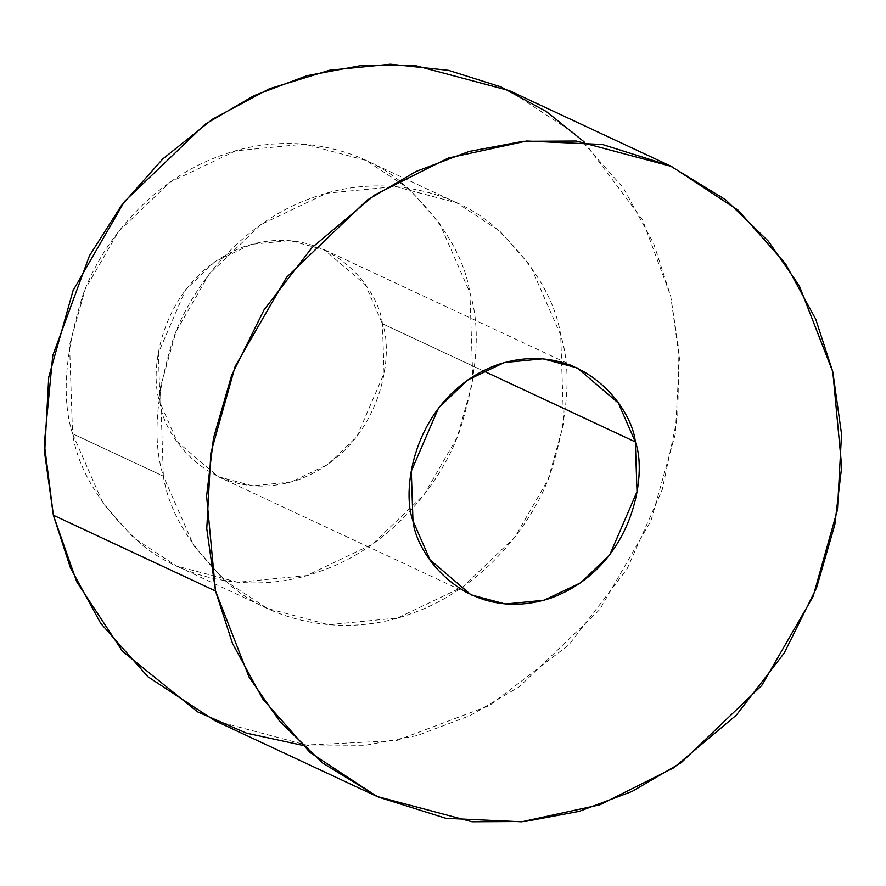 <?xml version="1.0" encoding="UTF-8"?>
<svg xmlns="http://www.w3.org/2000/svg" width="886" height="886" viewBox="0 0 886 886"><rect width="100%" height="100%" fill="white"/><g stroke="black" fill="none" stroke-linecap="round" stroke-linejoin="round"><path stroke-width="0.66" stroke-dasharray="4.43 3.32" d="M72.552 433.741C61.422 398.501 64.9 352.174 82.996 294.75C103.009 239.22 154.773 178.186 222.408 155.061C289.667 130.286 359.904 148.017 400.882 181.885C441.062 218.62 464.065 255.545 469.901 292.668C481.043 327.898 477.554 374.235 459.457 431.659C439.456 487.178 387.691 548.224 320.045 571.337C252.798 596.112 182.549 578.392 141.583 544.513C101.403 507.778 78.389 470.854 72.552 433.741L102.986 503.259L133.421 537.713L176.469 565.977L237.692 582.279L306.678 575.579L372.319 544.248L424.128 494.598L457.231 437.252L472.891 381.534L469.901 292.668L439.478 223.139L409.033 188.685L365.996 160.421L304.762 144.119L235.776 150.819L170.134 182.151L118.325 231.8L85.222 289.157L69.573 344.864L72.552 433.741L163.356 476.17C169.182 513.282 192.196 550.217 232.376 586.942C273.353 620.82 343.591 638.54 410.838 613.777C478.484 590.652 530.249 529.606 550.25 474.088C568.358 416.664 571.835 370.337 560.694 335.096C554.869 297.973 531.855 261.049 491.675 224.324C450.697 190.446 380.459 172.726 313.201 197.489C245.566 220.614 193.801 281.659 173.8 337.178C155.692 394.602 152.215 440.929 163.356 476.17L160.366 387.293L176.015 331.585L209.118 274.228L260.927 224.579L326.569 193.248L395.566 186.547L456.788 202.861L499.837 231.113L530.271 265.567L560.694 335.096L563.684 423.973L548.035 479.68L514.921 537.038L463.123 586.687L397.482 618.018L328.485 624.719L267.262 608.405L224.213 580.153L193.779 545.698L163.356 476.17L72.552 433.741M382.42 323.722C378.898 288.061 326.58 219.086 243.905 246.718C161.983 277.528 147.585 370.193 160.045 402.676C163.567 438.337 215.885 507.313 298.549 479.68C380.471 448.881 394.879 356.216 382.42 323.722L384.081 373.46L356.803 436.743L327.809 464.53L291.073 482.062L252.466 485.805L218.2 476.679L177.078 441.582L160.045 402.676L158.373 352.938L185.661 289.667L214.656 261.879L251.391 244.337L289.999 240.593L324.265 249.719L365.386 284.816L382.42 323.722L483.114 370.791L382.42 323.722M214.8 720.661L309.923 745.99L362.994 745.713L417.107 735.579L469.901 715.678L519.085 686.916L599.567 609.778L651 520.669L675.309 434.118L679.418 358.387L670.68 296.046L653.624 243.451L623.401 188.031L576.121 134.506L509.251 90.605M584.084 141.826L642.527 219.861L670.68 296.046L678.931 350.491L677.768 415.501L662.196 489.825L627 569.089L568.923 644.82L489.437 705.544L396.407 740.641L302.093 745.215M456.788 202.861L365.996 160.421M267.262 608.405L176.469 565.977M218.2 476.679L471.119 594.883M324.265 249.719L577.196 367.923"/><path stroke-width="1.33" d="M671.378 166.38L509.251 90.605L414.127 65.265L361.056 65.553L306.944 75.687L254.149 95.588L204.965 124.35L124.483 201.487L73.051 290.597L48.741 377.137L44.632 452.879L53.37 515.22L215.508 590.984L249.088 677.148L279.954 721.603L322.737 763.09L378.344 797.09L445.824 818.287L521.688 821.787L599.999 804.765L673.648 767.841L736.321 715.157L784.254 652.982L816.582 587.75L834.833 524.601L841.7 466.745L832.807 371.821L799.227 285.669L768.361 241.202L725.579 199.727L669.96 165.726L602.48 144.518L526.627 141.018L448.316 158.04L374.667 194.964L311.983 247.659L264.061 309.834L231.733 375.055L213.482 438.205L206.615 496.06L215.508 590.984L206.77 528.654L210.868 452.912L235.178 366.372L286.61 277.263L367.103 200.125L416.287 171.363L469.082 151.451L523.194 141.328L576.254 141.04L671.378 166.38L738.248 210.281L785.539 263.806L815.751 319.215L832.807 371.821L841.545 434.151L837.447 509.893L813.126 596.444L761.694 685.542L681.212 762.68L632.028 791.453L579.234 811.354L525.121 821.477L472.061 821.765L376.927 796.425L310.067 752.524L262.777 698.999L232.564 643.59L215.508 590.984L53.37 515.22L70.426 567.815L100.65 623.223L147.929 676.76L214.8 720.661L376.927 796.425M635.34 441.926C647.799 474.42 633.401 567.084 551.48 597.884C468.805 625.516 416.498 556.541 412.976 520.879C400.505 488.396 414.914 395.732 496.836 364.921C579.499 337.289 631.818 406.275 635.34 441.926L618.317 403.019L577.196 367.923L542.93 358.797L504.311 362.551L467.575 380.083L438.592 407.87L411.303 471.142L412.976 520.879L429.998 559.786L471.119 594.883L505.385 604.008L543.993 600.265L580.729 582.733L609.723 554.946L637.012 491.664L635.34 441.926L483.114 370.791L635.34 441.926M302.093 745.215L246.541 733.176L197.489 711.812L122.489 651.265L76.75 581.858L53.37 515.22L44.3 443.842L52.761 355.618L89.475 255.711L121.327 205.641L162.636 159.07L212.596 119.156L269.233 88.822L329.658 70.215L390.471 64.213L448.438 70.326L500.967 86.894L546.407 111.581L584.084 141.826"/></g></svg>
